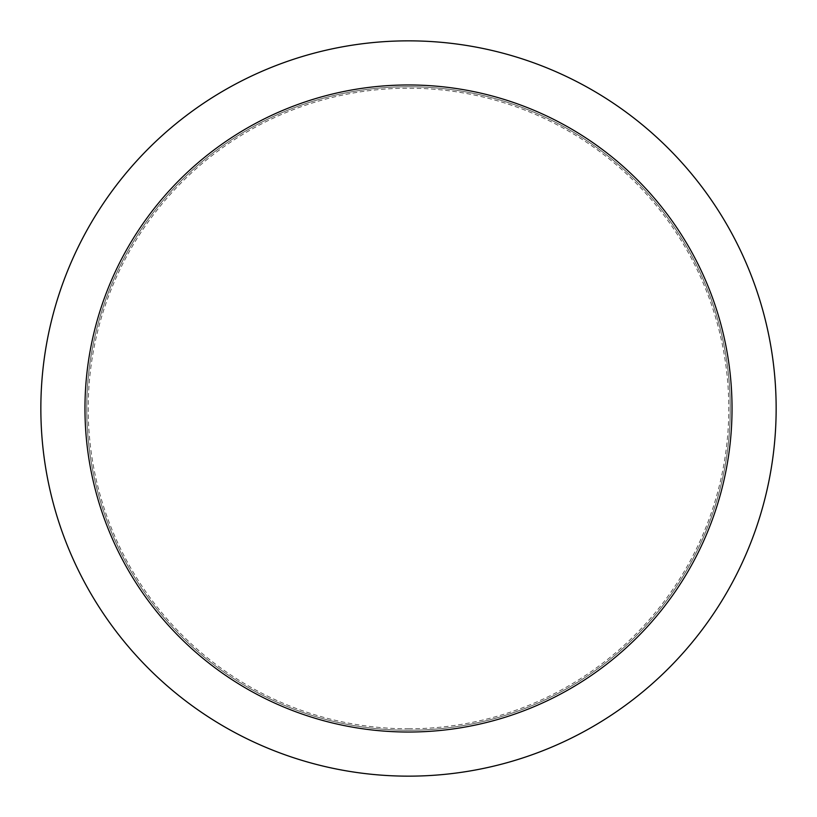<?xml version="1.0" encoding="UTF-8"?>
<svg xmlns="http://www.w3.org/2000/svg" width="817" height="817" viewBox="0 0 817 817"><rect width="100%" height="100%" fill="white"/><g stroke="black" fill="none" stroke-linecap="round" stroke-linejoin="round"><path stroke-width="0.61" stroke-dasharray="4.08 3.06" d="M408.5 86.735A321.765 321.765 0 0 0 86.735 408.5A321.765 321.765 0 0 0 408.5 730.265A321.765 321.765 0 0 0 730.265 408.5A321.765 321.765 0 0 0 408.5 86.735A321.765 321.765 0 0 0 86.735 408.5A321.765 321.765 0 0 0 408.5 730.265A321.765 321.765 0 0 0 730.265 408.5A321.765 321.765 0 0 0 408.5 86.735A321.765 321.765 0 0 0 86.735 408.5A321.765 321.765 0 0 0 408.5 730.265A321.765 321.765 0 0 0 730.265 408.5A321.765 321.765 0 0 0 408.5 86.735A321.765 321.765 0 0 0 86.735 408.5A321.765 321.765 0 0 0 408.5 730.265A321.765 321.765 0 0 0 730.265 408.5A321.765 321.765 0 0 0 408.5 86.735M408.5 728.795A320.295 320.295 0 0 0 728.795 408.5A320.295 320.295 0 0 0 408.5 88.205A320.295 320.295 0 0 0 88.205 408.5A320.295 320.295 0 0 0 408.5 728.795M408.5 776.15A367.65 367.65 0 0 0 776.15 408.5A367.65 367.65 0 0 0 408.5 40.85A367.65 367.65 0 0 0 40.85 408.5A367.65 367.65 0 0 0 408.5 776.15"/><path stroke-width="1.23" d="M408.5 732.032A323.532 323.532 0 0 0 732.032 408.5A323.532 323.532 0 0 0 408.5 84.968A323.532 323.532 0 0 0 84.968 408.5A323.532 323.532 0 0 0 408.5 732.032M408.5 776.15A367.65 367.65 0 0 0 776.15 408.5A367.65 367.65 0 0 0 408.5 40.85A367.65 367.65 0 0 0 40.85 408.5A367.65 367.65 0 0 0 408.5 776.15"/></g></svg>
